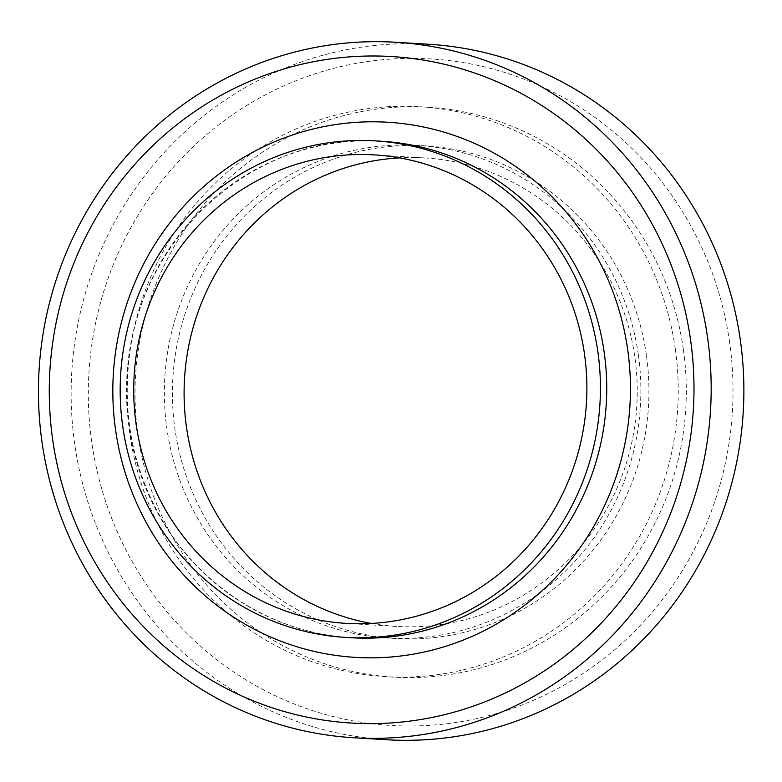 <?xml version="1.0" encoding="UTF-8"?>
<svg xmlns="http://www.w3.org/2000/svg" width="782" height="782" viewBox="0 0 782 782"><rect width="100%" height="100%" fill="white"/><g stroke="black" fill="none" stroke-linecap="round" stroke-linejoin="round"><path stroke-width="0.59" stroke-dasharray="3.91 2.93" d="M386.435 739.733A348.371 336.328 93.5 0 1 71.797 371.646A348.371 336.328 93.5 0 1 428.575 44.251M729.586 342.135A333.855 322.311 -86.5 0 0 210.544 131.376A333.855 322.311 -86.5 0 0 291.901 703.038A333.855 322.311 -86.5 0 0 729.586 342.135M683.37 349.388A285.479 275.596 -86.5 0 0 427.94 107.232A285.479 275.596 -86.5 0 0 135.579 375.516A285.479 275.596 -86.5 0 0 393.414 677.134A285.479 275.596 -86.5 0 0 683.37 349.388M371.382 623.44A234.668 226.555 -86.5 0 0 396.484 626.421A234.668 226.555 -86.5 0 0 634.837 357.003A234.668 226.555 -86.5 0 0 424.87 157.944A234.668 226.555 -86.5 0 0 399.592 157.876M646.391 355.194A246.77 238.227 -86.5 0 0 425.603 145.872A246.77 238.227 -86.5 0 0 172.881 377.774A246.77 238.227 -86.5 0 0 395.751 638.493A246.77 238.227 -86.5 0 0 646.391 355.194M638.337 354.705A246.77 238.227 -86.5 0 0 417.539 145.384A246.77 238.227 -86.5 0 0 164.826 377.286A246.77 238.227 -86.5 0 0 387.696 638.004A246.77 238.227 -86.5 0 0 638.337 354.705M675.316 348.899A285.479 275.596 -86.5 0 0 419.885 106.743A285.479 275.596 -86.5 0 0 127.525 375.028A285.479 275.596 -86.5 0 0 385.35 676.645A285.479 275.596 -86.5 0 0 675.316 348.899M381.577 141.259A248.705 240.103 -86.5 0 0 126.938 375.067A248.705 240.103 -86.5 0 0 351.626 637.76M424.87 157.944L374.5 154.895M396.484 626.421L346.113 623.371M425.603 145.872L417.539 145.384M395.751 638.493L387.696 638.004M427.94 107.232L419.885 106.743M393.414 677.134L385.35 676.645M381.645 141.268C259.692 130.819 141.239 232.909 128.952 360.082C122.559 418.556 134.172 472.758 163.8 522.699C203.75 589.589 275.938 633.713 351.558 637.76"/><path stroke-width="1.17" d="M707.593 337.785A348.371 336.328 -86.5 0 0 395.878 42.267A348.371 336.328 -86.5 0 0 39.1 369.671A348.371 336.328 -86.5 0 0 353.738 737.749A348.371 336.328 -86.5 0 0 707.593 337.785M690.555 339.769A333.855 322.311 93.5 0 1 252.86 700.672A333.855 322.311 93.5 0 1 171.502 129.01A333.855 322.311 93.5 0 1 690.555 339.769M395.878 42.267L428.575 44.251A348.371 336.328 93.5 0 1 740.29 339.769A348.371 336.328 93.5 0 1 386.435 739.733L353.738 737.749M399.592 157.876A234.668 226.555 -86.5 0 0 184.542 378.478A234.668 226.555 -86.5 0 0 371.382 623.44M584.467 353.953A234.668 226.555 -86.5 0 0 374.5 154.895A234.668 226.555 -86.5 0 0 134.172 375.428A234.668 226.555 -86.5 0 0 346.113 623.371A234.668 226.555 -86.5 0 0 584.467 353.953M597.868 351.851A248.705 240.103 -86.5 0 0 375.35 140.887A248.705 240.103 -86.5 0 0 120.643 374.607A248.705 240.103 -86.5 0 0 345.263 637.379A248.705 240.103 -86.5 0 0 597.868 351.851M627.692 349.632A268.06 258.783 -86.5 0 0 210.954 180.417A268.06 258.783 -86.5 0 0 276.271 639.402A268.06 258.783 -86.5 0 0 627.692 349.632M351.626 637.76A248.705 240.103 -86.5 0 0 604.173 352.232A248.705 240.103 -86.5 0 0 381.577 141.259M381.645 141.268L375.35 140.887M351.558 637.76L345.263 637.379"/></g></svg>
